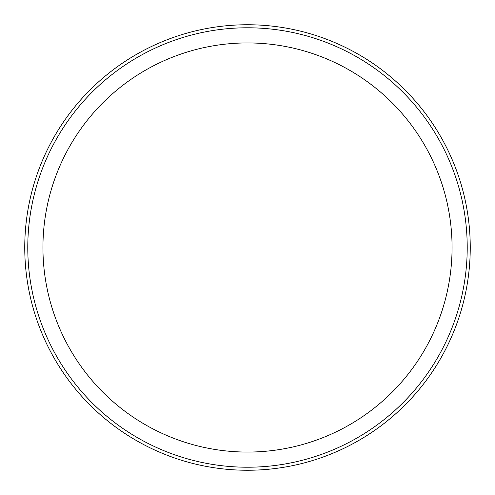 <?xml version="1.0" encoding="UTF-8"?>
<svg xmlns="http://www.w3.org/2000/svg" width="495" height="495" viewBox="0 0 495 495"><rect width="100%" height="100%" fill="white"/><g stroke="black" fill="none" stroke-linecap="round" stroke-linejoin="round"><path stroke-width="0.74" d="M247.5 27.782A219.718 219.718 0 0 1 467.218 247.5A219.718 219.718 0 0 1 247.5 467.218A219.718 219.718 0 0 1 27.782 247.5A219.718 219.718 0 0 1 247.5 27.782A219.718 219.718 0 0 0 27.782 247.5A219.718 219.718 0 0 0 247.5 467.218M247.5 470.25A222.75 222.75 0 0 0 470.25 247.5A222.75 222.75 0 0 0 247.5 24.75A222.75 222.75 0 0 0 24.75 247.5A222.75 222.75 0 0 0 247.5 470.25M247.5 452.065A204.565 204.565 0 0 0 452.065 247.5A204.565 204.565 0 0 0 247.5 42.935A204.565 204.565 0 0 0 42.935 247.5A204.565 204.565 0 0 0 247.5 452.065"/></g></svg>

